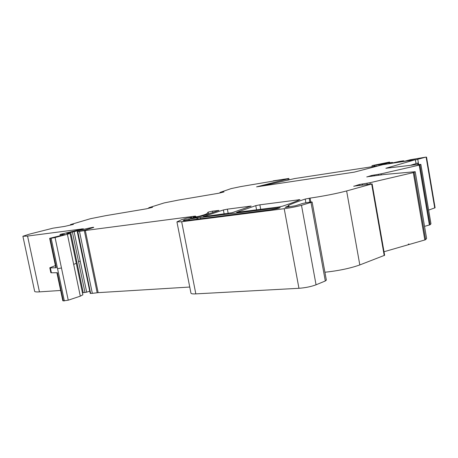 <?xml version="1.0" encoding="UTF-8"?>
<svg xmlns="http://www.w3.org/2000/svg" width="458" height="458" viewBox="0 0 458 458"><rect width="100%" height="100%" fill="white"/><g stroke="black" fill="none" stroke-linecap="round" stroke-linejoin="round"><path stroke-width="0.69" d="M366.829 176.965L371.593 175.471L381.113 173.845L419.957 164.943L420.879 164.405L415.664 164.697L385.871 168.275L415.337 159.693L416.007 163.621L410.878 165.161M424.543 226.372L430.125 224.769L419.957 164.943M420.902 164.542L430.967 223.796L430.125 224.769M288.088 179.857L287.91 178.889L256.572 186.864L354.16 172.168L382.854 164.674L415.337 159.693M353.788 186.32L359.307 184.511L370.03 182.708L413.305 172.609L415.223 171.698L384.302 174.481L366.806 176.851M384.01 251.74L408.381 244.709L408.29 244.177L408.902 244.005L408.994 244.532L424.806 239.969L425.637 239.66L426.598 238.418L415.251 171.887M353.765 186.166L372.114 183.881L346.632 190.946C336.292 193.648 324.109 196.035 310.089 198.114L310.805 202.035M346.632 190.946L359.816 264.936L384.634 255.278L372.119 183.91M359.816 264.936C350.233 268.336 338.599 270.77 324.917 272.241M259.858 204.823L299.956 199.648C296.068 201.468 290.257 203.644 282.523 206.186L278.069 207.09L236.631 212.346L255.77 205.648L259.858 204.823L260.699 209.335M227.368 209.163L251.179 206.071L232.023 212.724L203.255 216.668L223.378 209.964L227.368 209.163L228.204 213.525M193.66 217.773L193.494 216.92L196.184 216.634L195.285 217.138L199.865 216.09C204.222 214.882 206.632 214.006 207.096 213.451L208.132 212.117L212.529 211.144L218.998 210.44L202.167 216.056L193.745 217.762L189.944 218.054L191.799 217.355L186.612 218.191L181.534 219.703L176.931 221.89L190.952 293.137M193.494 216.92L195.503 216.084L85.314 230.506L98.161 292.651L189.755 287.04M85.314 230.506L77.282 231.662L85.039 230.139L93.678 227.443M79.497 231.422L92.339 293.343L98.161 292.651M77.402 231.674L90.226 293.429L92.339 293.343M287.91 178.889L288.826 178.46L289.044 179.633L288.849 178.454L240.53 186.629L231.147 188.599L220.086 192.394L224.025 191.902L218.913 193.207L178.351 200.094L164.21 202.911L148.89 207.709L152.543 207.297L146.554 208.802L105.558 215.701L90.472 218.706L70.704 224.535L73.412 224.391L64.578 226.418L52.991 228.176L29.524 234.112L22.9 236.254L27.56 236.059L39.445 291.872C36.251 292.067 34.653 291.866 34.642 291.259L22.917 236.328M312.15 202.11L326.354 280.119L325.312 280.977L316.054 284.802C311.131 286.639 305.429 287.801 298.948 288.3L195.829 293.881C192.829 294.03 191.209 293.801 190.969 293.2M176.931 221.89L181.666 221.729L284.212 208.699C290.675 207.812 296.435 206.678 301.49 205.31L312.138 202.052C311.915 201.6 302.269 203.295 301.032 203.999L295.496 205.751L286.502 207.274L285.162 207.331L288.477 205.923L288.821 205.659L288.305 205.533L288.551 205.31C292.897 203.352 298.45 201.268 305.205 199.058L310.089 198.114M51.153 238.274L55.075 237.53L61.469 267.97L57.559 268.714L51.153 238.274L49.653 238.332L65.059 234.53L60.118 234.553L60.897 234.238L83.35 228.788L27.56 236.059M55.075 237.53L70.085 233.523L66.547 233.403L89.304 228.044L92.699 227.38L92.768 227.712M55.395 265.588L49.802 267.781L50.357 267.89L51.393 272.796L57.37 272.71L63.307 300.895L68.242 300.19L80.31 296.166L82.858 294.809M74.637 234.273L74.139 231.874M72.433 232.206L78.53 261.512L80.23 261.169L74.643 234.278M82.434 292.788L86.682 292.187L89.642 291.202M63.307 300.895L62.803 300.723L56.901 272.716M51.393 272.796L50.838 272.676L49.807 267.81M50.357 267.89L56.328 267.747L55.83 267.649L49.659 238.343M197.701 217.848L280.233 207.617C279.283 208.241 276.163 208.957 270.873 209.77L185.948 220.607L183.08 220.71L184.311 219.914L196.768 217.911L197.701 217.848L197.936 219.079M273.168 180.864L288.637 178.506L273.168 180.864M408.347 244.515L408.994 244.532M39.445 291.872L60.639 290.464M93.644 227.277L92.699 227.38M90.226 293.429L77.282 231.662M415.996 163.563L417.673 163.059L415.967 163.409M417.914 164.496L417.673 163.059M415.372 159.911L425.825 157.123L410.477 159.71L405.307 161.056L400.75 161.685L403.641 160.775L399.336 161.428L391.516 163.174L389.369 163.397L392.62 162.476L390.823 162.624L380.426 164.193L389.546 162.052L372.085 165.613L386.363 163.769L383.398 164.582M428.642 210.096L435.089 207.772L426.518 157.088M392.706 162.985L392.62 162.476L392.712 162.985M392.163 163.071L392.1 162.716M391.779 163.128L391.727 162.819M403.727 161.296L403.641 160.781L403.733 161.296M403.217 161.376L403.155 161.021M376.94 165.979L294.671 178.563L261.341 186.148M419.207 165.138L429.392 225.027M381.113 173.845L381.296 174.887M378.382 174.349L378.548 175.288M374.249 174.95L374.415 175.883M413.305 172.609L424.806 239.969M370.03 182.708L370.264 184.059M366.944 183.274L367.156 184.488M362.312 183.921L362.53 185.129M371.69 184.07L384.233 255.587M298.765 199.631L298.862 200.146M250.165 206.524L250.091 206.129M218.185 210.388L218.248 210.726M212.529 211.144L212.821 212.649M208.132 212.117L208.51 214.069M207.291 214.459L207.096 213.451M199.969 216.623L199.865 216.09M84.329 230.649L97.176 292.748M77.808 231.639L90.638 293.452M70.967 224.597L71.042 224.964M149.342 207.732L149.411 208.098M220.682 192.371L220.756 192.744M371.593 175.471L371.736 176.273M359.307 184.511L359.49 185.553M223.378 209.964L224.162 214.052M197.513 216.743L197.587 217.121M305.205 199.058L305.887 202.779M309.161 198.245L309.871 202.138M288.551 205.31L288.603 205.596M288.477 205.923L288.672 206.999M311.022 202.562L325.312 280.977M301.49 205.31L316.054 284.802M284.212 208.699L298.948 288.3M181.666 221.729L195.829 293.881M191.559 218.037L191.455 217.493M190.517 217.75L190.585 218.117M255.77 205.648L256.566 209.867M195.927 217.052L196.001 217.413M195.285 217.138L195.36 217.521M425.637 239.66L414.152 172.38M81.57 228.863L81.684 229.389M67.418 234.404L80.31 296.166M61.469 267.97L68.242 300.19M73.681 264.409L76.286 263.281M68.133 233.019L68.225 233.471M68.826 233.46L68.7 232.859M80.23 261.169L86.682 292.187M89.304 228.044L89.419 228.605M57.559 268.714L64.343 300.935M78.53 261.512L84.988 292.536M75.982 261.827L76.784 261.695L83.236 292.668M200.524 217.665L200.73 218.718M196.768 217.911L197.014 219.193M188.948 218.918L189.194 220.189M184.311 219.914L184.477 220.767M277.766 207.726L277.903 208.459M76.784 261.695L70.692 232.446M50.134 238.36L56.328 267.747M60.118 234.553L60.376 235.784M92.871 227.357L92.934 227.666M418.646 164.433L417.793 159.395M434.734 207.995L426.14 157.214M379.069 165.47L378.972 164.903M374.741 166.317L374.604 165.521M374.043 166.426L373.9 165.607M388.882 162.911L388.779 162.304M288.832 205.711L289.061 206.947M191.925 217.997L191.799 217.355M82.864 294.849L70.085 233.523M60.273 235.807L60.004 234.536M193.11 216.926L193.282 217.819M194.805 217.155L194.89 217.596M220 192.44L220.092 192.91M148.747 207.777L148.839 208.241M70.463 224.632L70.561 225.084M371.982 165.727L372.154 166.712M389.546 162.075L389.672 162.79"/></g></svg>
